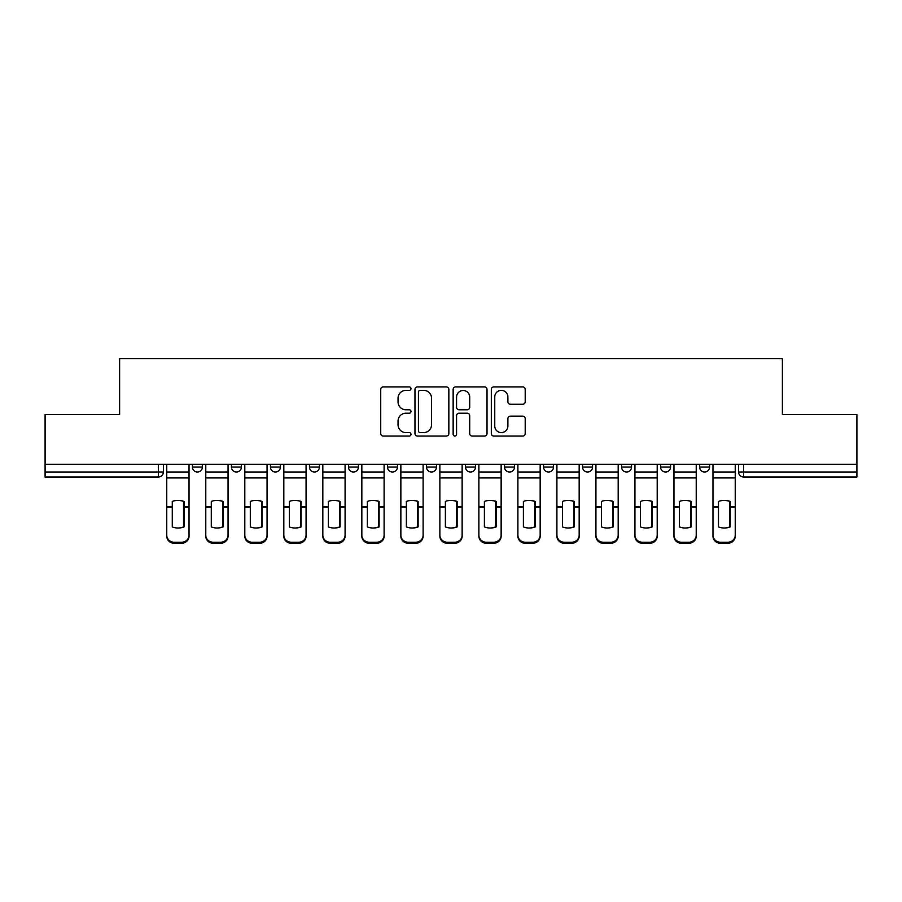 <?xml version="1.0" encoding="UTF-8"?>
<svg xmlns="http://www.w3.org/2000/svg" width="902" height="902" viewBox="0 0 902 902"><rect width="100%" height="100%" fill="white"/><g stroke="black" fill="none" stroke-linecap="round" stroke-linejoin="round"><path stroke-width="1.35" d="M410.985 388.661A1.714 1.714 0 0 0 409.271 386.935L383.181 386.935A2.458 2.458 0 0 0 380.734 389.393L380.734 433.58A2.458 2.458 0 0 0 383.181 436.038L409.271 436.038A1.714 1.714 0 0 0 410.985 434.313A1.714 1.714 0 0 0 409.271 432.599L405.889 432.599A7.859 7.859 0 0 1 398.041 424.741L398.041 421.054A7.859 7.859 0 0 1 405.889 413.206L409.271 413.206A1.714 1.714 0 0 0 410.985 411.481A1.714 1.714 0 0 0 409.271 409.767L405.889 409.767A7.859 7.859 0 0 1 398.041 401.909L398.041 398.233A7.859 7.859 0 0 1 405.889 390.374L409.271 390.374A1.714 1.714 0 0 0 410.985 388.661M621.568 464.259L621.568 467.01L631.569 467.01A5.006 5.006 0 0 1 626.563 472.005A5.006 5.006 0 0 1 621.568 467.01L621.568 464.259M543.534 464.259L543.534 467.01L553.535 467.01A5.006 5.006 0 0 1 548.54 472.005A5.006 5.006 0 0 1 543.534 467.01L543.534 464.259M504.522 464.259L504.522 467.01L514.523 467.01A5.006 5.006 0 0 1 509.517 472.005A5.006 5.006 0 0 1 504.522 467.01L504.522 464.259M465.511 464.259L465.511 467.01L475.512 467.01A5.006 5.006 0 0 1 470.506 472.005A5.006 5.006 0 0 1 465.511 467.01L465.511 464.259M426.488 464.259L426.488 467.01L436.489 467.01A5.006 5.006 0 0 1 431.494 472.005A5.006 5.006 0 0 1 426.488 467.01L426.488 464.259M387.477 464.259L387.477 467.01L397.478 467.01A5.006 5.006 0 0 1 392.483 472.005A5.006 5.006 0 0 1 387.477 467.01L387.477 464.259M348.465 467.01L348.465 464.259L348.465 467.01A5.006 5.006 0 0 0 353.46 472.005A5.006 5.006 0 0 1 348.465 467.01L358.466 467.01A5.006 5.006 0 0 1 353.46 472.005A5.006 5.006 0 0 0 358.466 467.01A5.006 5.006 0 0 1 353.46 472.005M309.442 467.01L309.442 464.259L309.442 467.01A5.006 5.006 0 0 0 314.448 472.005A5.006 5.006 0 0 1 309.442 467.01L319.455 467.01A5.006 5.006 0 0 1 314.448 472.005M270.431 467.01L270.431 464.259L270.431 467.01A5.006 5.006 0 0 0 275.437 472.005A5.006 5.006 0 0 1 270.431 467.01L280.432 467.01A5.006 5.006 0 0 1 275.437 472.005M522.743 404.243A2.458 2.458 0 0 0 525.201 401.785L525.201 389.393A2.458 2.458 0 0 0 522.743 386.935L493.777 386.935A2.458 2.458 0 0 0 491.319 389.393L491.319 433.58A2.458 2.458 0 0 0 493.777 436.038L522.743 436.038A2.458 2.458 0 0 0 525.201 433.58L525.201 418.607A2.458 2.458 0 0 0 522.743 416.149L510.34 416.149A2.458 2.458 0 0 0 507.894 418.607L507.894 426.026A6.562 6.562 0 0 1 501.32 432.599A6.562 6.562 0 0 1 494.758 426.026L494.758 396.936A6.562 6.562 0 0 1 501.32 390.374A6.562 6.562 0 0 1 507.894 396.936L507.894 401.785A2.458 2.458 0 0 0 510.34 404.243L522.743 404.243M45.1 464.259L45.1 414.492L119.628 414.492L119.628 358.714L782.372 358.714L782.372 414.492L856.9 414.492L856.9 464.259L45.1 464.259L45.1 472.005L163.397 472.005L163.397 464.259M448.846 389.393A2.458 2.458 0 0 0 446.4 386.935L417.434 386.935A2.458 2.458 0 0 0 414.976 389.393L414.976 433.58A2.458 2.458 0 0 0 417.434 436.038L446.4 436.038A2.458 2.458 0 0 0 448.846 433.58L448.846 389.393M455.6 386.935L484.566 386.935A2.458 2.458 0 0 1 487.024 389.393L487.024 433.58A2.458 2.458 0 0 1 484.566 436.038L472.174 436.038A2.458 2.458 0 0 1 469.716 433.58L469.716 415.664A2.458 2.458 0 0 0 467.259 413.206L459.039 413.206A2.458 2.458 0 0 0 456.581 415.664L456.581 434.313A1.714 1.714 0 0 1 454.867 436.038A1.714 1.714 0 0 1 453.154 434.313L453.154 389.393A2.458 2.458 0 0 1 455.6 386.935M738.603 464.259L738.603 472.005L856.9 472.005L856.9 477.011L743.609 477.011A5.006 5.006 0 0 1 738.603 472.005M856.9 464.259L856.9 472.005M158.391 464.259L158.391 477.011A5.006 5.006 0 0 0 163.397 472.005A5.006 5.006 0 0 1 158.391 477.011L45.1 477.011L45.1 472.005M709.592 464.259L709.592 467.01A5.006 5.006 0 0 1 704.597 472.005A5.006 5.006 0 0 1 699.591 467.01A5.006 5.006 0 0 0 704.597 472.005M699.591 464.259L699.591 467.01L709.592 467.01M670.581 464.259L670.581 467.01A5.006 5.006 0 0 1 665.575 472.005A5.006 5.006 0 0 1 660.58 467.01L670.581 467.01M660.58 464.259L660.58 467.01M631.569 464.259L631.569 467.01M592.558 464.259L592.558 467.01A5.006 5.006 0 0 1 587.552 472.005A5.006 5.006 0 0 1 582.545 467.01L592.558 467.01M582.545 464.259L582.545 467.01M553.535 464.259L553.535 467.01M514.523 464.259L514.523 467.01M475.512 464.259L475.512 467.01L475.512 464.259M436.489 464.259L436.489 467.01A5.006 5.006 0 0 1 431.494 472.005A5.006 5.006 0 0 0 436.489 467.01M397.478 464.259L397.478 467.01A5.006 5.006 0 0 1 392.483 472.005A5.006 5.006 0 0 0 397.478 467.01L397.478 464.259M358.466 464.259L358.466 467.01M319.455 464.259L319.455 467.01L319.455 464.259M280.432 464.259L280.432 467.01L280.432 464.259M231.419 464.259L231.419 467.01L241.42 467.01L241.42 464.259L241.42 467.01A5.006 5.006 0 0 1 236.425 472.005A5.006 5.006 0 0 1 231.419 467.01A5.006 5.006 0 0 0 236.425 472.005A5.006 5.006 0 0 0 241.42 467.01A5.006 5.006 0 0 1 236.425 472.005M192.408 464.259L192.408 467.01L202.409 467.01L202.409 464.259L202.409 467.01A5.006 5.006 0 0 1 197.403 472.005A5.006 5.006 0 0 1 192.408 467.01A5.006 5.006 0 0 0 197.403 472.005A5.006 5.006 0 0 0 202.409 467.01A5.006 5.006 0 0 1 197.403 472.005M420.129 390.374A1.714 1.714 0 0 0 418.415 392.088L418.415 430.874A1.714 1.714 0 0 0 420.129 432.599L423.692 432.599A7.859 7.859 0 0 0 431.551 424.741L431.551 398.233A7.859 7.859 0 0 0 423.692 390.374L420.129 390.374M469.716 397.06A6.562 6.562 0 0 0 463.154 390.498A6.562 6.562 0 0 0 456.581 397.06L456.581 407.309A2.458 2.458 0 0 0 459.039 409.767L467.259 409.767A2.458 2.458 0 0 0 469.716 407.309L469.716 397.06M183.523 527.106L183.523 501.253M177.897 500.407A15.503 13.643 180 0 1 183.523 501.422M166.769 508.209L166.769 535.134A7.498 7.115 0 0 0 174.278 542.249L181.528 542.249A7.498 7.115 0 0 0 189.025 535.134L189.025 536.171A7.498 7.115 180 0 1 181.528 543.286L181.528 542.249M177.897 528.02A15.503 14.703 180 0 0 183.523 526.926M184.031 507.183L184.031 501.422A15.503 13.643 180 0 0 178.145 500.396A15.503 13.643 180 0 0 172.271 501.422L172.271 526.926A15.503 14.703 180 0 0 184.031 526.926L184.031 507.183L189.025 507.183L189.025 535.134M189.025 464.259L189.025 507.183M166.769 464.259L166.769 535.134M174.278 542.249L174.278 543.286L181.528 543.286M174.278 543.286A7.498 7.115 180 0 1 166.769 536.171M222.546 527.106L222.546 501.253M216.908 500.407A15.503 13.643 180 0 1 222.546 501.422M205.78 508.209L205.78 535.134A7.498 7.115 0 0 0 213.289 542.249L220.539 542.249A7.498 7.115 0 0 0 228.048 535.134L228.048 536.171A7.498 7.115 180 0 1 220.539 543.286L220.539 542.249M216.908 528.02A15.503 14.703 180 0 0 222.546 526.926M261.557 527.106L261.557 501.253M255.931 500.407A15.503 13.643 180 0 1 261.557 501.422M244.803 508.209L244.803 535.134A7.498 7.115 0 0 0 252.301 542.249L259.55 542.249A7.498 7.115 0 0 0 267.06 535.134L267.06 536.171A7.498 7.115 180 0 1 259.55 543.286L259.55 542.249M255.931 528.02A15.503 14.703 180 0 0 261.557 526.926M300.569 527.106L300.569 501.253M294.943 500.407A15.503 13.643 180 0 1 300.569 501.422M283.814 508.209L283.814 535.134A7.498 7.115 0 0 0 291.312 542.249L298.573 542.249A7.498 7.115 0 0 0 306.071 535.134L306.071 536.171A7.498 7.115 180 0 1 298.573 543.286L298.573 542.249M294.943 528.02A15.503 14.703 180 0 0 300.569 526.926M223.042 507.183L223.042 501.422A15.503 13.643 180 0 0 217.168 500.396A15.503 13.643 180 0 0 211.282 501.422L211.282 526.926A15.503 14.703 180 0 0 223.042 526.926L223.042 507.183L228.048 507.183L228.048 535.134M228.048 464.259L228.048 507.183M205.78 464.259L205.78 535.134M213.289 542.249L213.289 543.286L220.539 543.286M213.289 543.286A7.498 7.115 180 0 1 205.78 536.171M262.054 507.183L262.054 501.422A15.503 13.643 180 0 0 256.179 500.396A15.503 13.643 180 0 0 250.305 501.422L250.305 526.926A15.503 14.703 180 0 0 262.054 526.926L262.054 507.183L267.06 507.183L267.06 535.134M267.06 464.259L267.06 507.183M244.803 464.259L244.803 535.134M252.301 542.249L252.301 543.286L259.55 543.286M252.301 543.286A7.498 7.115 180 0 1 244.803 536.171M301.065 507.183L301.065 501.422A15.503 13.643 180 0 0 295.191 500.396A15.503 13.643 180 0 0 289.317 501.422L289.317 526.926A15.503 14.703 180 0 0 301.065 526.926L301.065 507.183L306.071 507.183L306.071 535.134M306.071 464.259L306.071 507.183M283.814 464.259L283.814 535.134M291.312 542.249L291.312 543.286L298.573 543.286M291.312 543.286A7.498 7.115 180 0 1 283.814 536.171M339.58 527.106L339.58 501.253M333.954 500.407A15.503 13.643 180 0 1 339.58 501.422M322.826 508.209L322.826 535.134A7.498 7.115 0 0 0 330.335 542.249L337.585 542.249A7.498 7.115 0 0 0 345.083 535.134L345.083 536.171A7.498 7.115 180 0 1 337.585 543.286L337.585 542.249M333.954 528.02A15.503 14.703 180 0 0 339.58 526.926M378.603 527.106L378.603 501.253M372.966 500.407A15.503 13.643 180 0 1 378.603 501.422M384.105 464.259L384.105 536.171A7.498 7.115 180 0 1 376.596 543.286L376.596 542.249A7.498 7.115 0 0 0 384.105 535.134L384.105 536.171M361.837 508.209L361.837 535.134A7.498 7.115 0 0 0 369.346 542.249L376.596 542.249M372.966 528.02A15.503 14.703 180 0 0 378.603 526.926M340.088 507.183L340.088 501.422A15.503 13.643 180 0 0 334.202 500.396A15.503 13.643 180 0 0 328.328 501.422L328.328 526.926A15.503 14.703 180 0 0 340.088 526.926L340.088 507.183L345.083 507.183L345.083 535.134M345.083 464.259L345.083 507.183M322.826 464.259L322.826 535.134M330.335 542.249L330.335 543.286L337.585 543.286M330.335 543.286A7.498 7.115 180 0 1 322.826 536.171M379.099 507.183L379.099 501.422A15.503 13.643 180 0 0 373.225 500.396A15.503 13.643 180 0 0 367.339 501.422L367.339 526.926A15.503 14.703 180 0 0 379.099 526.926L379.099 507.183L384.105 507.183M361.837 464.259L361.837 535.134M369.346 542.249L369.346 543.286L376.596 543.286M369.346 543.286A7.498 7.115 180 0 1 361.837 536.171M417.615 527.106L417.615 501.253M411.988 500.407A15.503 13.643 180 0 1 417.615 501.422M400.86 508.209L400.86 535.134A7.498 7.115 0 0 0 408.358 542.249L415.608 542.249A7.498 7.115 0 0 0 423.117 535.134L423.117 536.171A7.498 7.115 180 0 1 415.608 543.286L415.608 542.249M411.988 528.02A15.503 14.703 180 0 0 417.615 526.926M456.626 527.106L456.626 501.253M451 500.407A15.503 13.643 180 0 1 456.626 501.422M439.872 508.209L439.872 535.134A7.498 7.115 0 0 0 447.369 542.249L454.631 542.249A7.498 7.115 0 0 0 462.128 535.134L462.128 536.171A7.498 7.115 180 0 1 454.631 543.286L454.631 542.249M451 528.02A15.503 14.703 180 0 0 456.626 526.926M495.638 527.106L495.638 501.253M490.012 500.407A15.503 13.643 180 0 1 495.638 501.422M478.883 508.209L478.883 535.134A7.498 7.115 0 0 0 486.392 542.249L493.642 542.249A7.498 7.115 0 0 0 501.14 535.134L501.14 536.171A7.498 7.115 180 0 1 493.642 543.286L493.642 542.249M490.012 528.02A15.503 14.703 180 0 0 495.638 526.926M534.66 527.106L534.66 501.253M529.034 500.407A15.503 13.643 180 0 1 534.66 501.422M517.895 508.209L517.895 535.134A7.498 7.115 0 0 0 525.404 542.249L532.654 542.249A7.498 7.115 0 0 0 540.163 535.134L540.163 536.171A7.498 7.115 180 0 1 532.654 543.286L532.654 542.249M529.034 528.02A15.503 14.703 180 0 0 534.66 526.926M573.672 527.106L573.672 501.253M568.046 500.407A15.503 13.643 180 0 1 573.672 501.422M556.917 508.209L556.917 535.134A7.498 7.115 0 0 0 564.415 542.249L571.665 542.249A7.498 7.115 0 0 0 579.174 535.134L579.174 536.171A7.498 7.115 180 0 1 571.665 543.286L571.665 542.249M568.046 528.02A15.503 14.703 180 0 0 573.672 526.926M612.683 527.106L612.683 501.253M607.057 500.407A15.503 13.643 180 0 1 612.683 501.422M595.929 508.209L595.929 535.134A7.498 7.115 0 0 0 603.427 542.249L610.688 542.249A7.498 7.115 0 0 0 618.186 535.134L618.186 536.171A7.498 7.115 180 0 1 610.688 543.286L610.688 542.249M607.057 528.02A15.503 14.703 180 0 0 612.683 526.926M651.695 527.106L651.695 501.253M646.069 500.407A15.503 13.643 180 0 1 651.695 501.422M657.197 464.259L657.197 536.171A7.498 7.115 180 0 1 649.699 543.286L649.699 542.249A7.498 7.115 0 0 0 657.197 535.134L657.197 536.171M634.94 508.209L634.94 535.134A7.498 7.115 0 0 0 642.449 542.249L649.699 542.249M646.069 528.02A15.503 14.703 180 0 0 651.695 526.926M690.718 527.106L690.718 501.253M685.092 500.407A15.503 13.643 180 0 1 690.718 501.422M673.952 508.209L673.952 535.134A7.498 7.115 0 0 0 681.461 542.249L688.711 542.249A7.498 7.115 0 0 0 696.22 535.134L696.22 536.171A7.498 7.115 180 0 1 688.711 543.286L688.711 542.249M685.092 528.02A15.503 14.703 180 0 0 690.718 526.926M418.111 507.183L418.111 501.422A15.503 13.643 180 0 0 412.237 500.396A15.503 13.643 180 0 0 406.362 501.422L406.362 526.926A15.503 14.703 180 0 0 418.111 526.926L418.111 507.183L423.117 507.183L423.117 535.134M423.117 464.259L423.117 507.183M400.86 464.259L400.86 535.134M408.358 542.249L408.358 543.286L415.608 543.286M408.358 543.286A7.498 7.115 180 0 1 400.86 536.171M457.122 507.183L457.122 501.422A15.503 13.643 180 0 0 451.248 500.396A15.503 13.643 180 0 0 445.374 501.422L445.374 526.926A15.503 14.703 180 0 0 457.122 526.926L457.122 507.183L462.128 507.183L462.128 535.134M462.128 464.259L462.128 507.183M439.872 464.259L439.872 535.134M447.369 542.249L447.369 543.286L454.631 543.286M447.369 543.286A7.498 7.115 180 0 1 439.872 536.171M496.145 507.183L496.145 501.422A15.503 13.643 180 0 0 490.26 500.396A15.503 13.643 180 0 0 484.385 501.422L484.385 526.926A15.503 14.703 180 0 0 496.145 526.926L496.145 507.183L501.14 507.183L501.14 535.134M501.14 464.259L501.14 507.183M478.883 464.259L478.883 535.134M486.392 542.249L486.392 543.286L493.642 543.286M486.392 543.286A7.498 7.115 180 0 1 478.883 536.171M535.157 507.183L535.157 501.422A15.503 13.643 180 0 0 529.282 500.396A15.503 13.643 180 0 0 523.397 501.422L523.397 526.926A15.503 14.703 180 0 0 535.157 526.926L535.157 507.183L540.163 507.183L540.163 535.134M540.163 464.259L540.163 507.183M517.895 464.259L517.895 535.134M525.404 542.249L525.404 543.286L532.654 543.286M525.404 543.286A7.498 7.115 180 0 1 517.895 536.171M574.168 507.183L574.168 501.422A15.503 13.643 180 0 0 568.294 500.396A15.503 13.643 180 0 0 562.42 501.422L562.42 526.926A15.503 14.703 180 0 0 574.168 526.926L574.168 507.183L579.174 507.183L579.174 535.134M579.174 464.259L579.174 507.183M556.917 464.259L556.917 535.134M564.415 542.249L564.415 543.286L571.665 543.286M564.415 543.286A7.498 7.115 180 0 1 556.917 536.171M613.18 507.183L613.18 501.422A15.503 13.643 180 0 0 607.305 500.396A15.503 13.643 180 0 0 601.431 501.422L601.431 526.926A15.503 14.703 180 0 0 613.18 526.926L613.18 507.183L618.186 507.183L618.186 535.134M618.186 464.259L618.186 507.183M595.929 464.259L595.929 535.134M603.427 542.249L603.427 543.286L610.688 543.286M603.427 543.286A7.498 7.115 180 0 1 595.929 536.171M652.202 507.183L652.202 501.422A15.503 13.643 180 0 0 646.317 500.396A15.503 13.643 180 0 0 640.443 501.422L640.443 526.926A15.503 14.703 180 0 0 652.202 526.926L652.202 507.183L657.197 507.183M634.94 464.259L634.94 535.134M642.449 542.249L642.449 543.286L649.699 543.286M642.449 543.286A7.498 7.115 180 0 1 634.94 536.171M691.214 507.183L691.214 501.422A15.503 13.643 180 0 0 685.34 500.396A15.503 13.643 180 0 0 679.454 501.422L679.454 526.926A15.503 14.703 180 0 0 691.214 526.926L691.214 507.183L696.22 507.183L696.22 535.134M696.22 464.259L696.22 507.183M673.952 464.259L673.952 535.134M681.461 542.249L681.461 543.286L688.711 543.286M681.461 543.286A7.498 7.115 180 0 1 673.952 536.171M729.729 527.106L729.729 501.253M724.103 500.407A15.503 13.643 180 0 1 729.729 501.422M712.975 508.209L712.975 535.134A7.498 7.115 0 0 0 720.472 542.249L727.722 542.249A7.498 7.115 0 0 0 735.231 535.134L735.231 536.171A7.498 7.115 180 0 1 727.722 543.286L727.722 542.249M724.103 528.02A15.503 14.703 180 0 0 729.729 526.926M730.225 507.183L730.225 501.422A15.503 13.643 180 0 0 724.351 500.396A15.503 13.643 180 0 0 718.477 501.422L718.477 526.926A15.503 14.703 180 0 0 730.225 526.926L730.225 507.183L735.231 507.183L735.231 535.134M735.231 464.259L735.231 507.183M712.975 464.259L712.975 535.134M720.472 542.249L720.472 543.286L727.722 543.286M720.472 543.286A7.498 7.115 180 0 1 712.975 536.171M743.609 464.259L743.609 477.011M184.031 506.777L189.025 506.777M166.769 506.777L172.271 506.777M166.769 477.947L189.025 477.947M166.769 507.183L172.271 507.183M166.769 472.005L189.025 472.005M223.042 506.777L228.048 506.777M205.78 506.777L211.282 506.777M205.78 477.947L228.048 477.947M205.78 507.183L211.282 507.183M205.78 472.005L228.048 472.005M262.054 506.777L267.06 506.777M244.803 506.777L250.305 506.777M244.803 477.947L267.06 477.947M244.803 507.183L250.305 507.183M244.803 472.005L267.06 472.005M301.065 506.777L306.071 506.777M283.814 506.777L289.317 506.777M283.814 477.947L306.071 477.947M283.814 507.183L289.317 507.183M283.814 472.005L306.071 472.005M340.088 506.777L345.083 506.777M322.826 506.777L328.328 506.777M322.826 477.947L345.083 477.947M322.826 507.183L328.328 507.183M322.826 472.005L345.083 472.005M379.099 506.777L384.105 506.777M361.837 506.777L367.339 506.777M361.837 477.947L384.105 477.947M361.837 507.183L367.339 507.183M361.837 472.005L384.105 472.005M418.111 506.777L423.117 506.777M400.86 506.777L406.362 506.777M400.86 477.947L423.117 477.947M400.86 507.183L406.362 507.183M400.86 472.005L423.117 472.005M457.122 506.777L462.128 506.777M439.872 506.777L445.374 506.777M439.872 477.947L462.128 477.947M439.872 507.183L445.374 507.183M439.872 472.005L462.128 472.005M496.145 506.777L501.14 506.777M478.883 506.777L484.385 506.777M478.883 477.947L501.14 477.947M478.883 507.183L484.385 507.183M478.883 472.005L501.14 472.005M535.157 506.777L540.163 506.777M517.895 506.777L523.397 506.777M517.895 477.947L540.163 477.947M517.895 507.183L523.397 507.183M517.895 472.005L540.163 472.005M574.168 506.777L579.174 506.777M556.917 506.777L562.42 506.777M556.917 477.947L579.174 477.947M556.917 507.183L562.42 507.183M556.917 472.005L579.174 472.005M613.18 506.777L618.186 506.777M595.929 506.777L601.431 506.777M595.929 477.947L618.186 477.947M595.929 507.183L601.431 507.183M595.929 472.005L618.186 472.005M652.202 506.777L657.197 506.777M634.94 506.777L640.443 506.777M634.94 477.947L657.197 477.947M634.94 507.183L640.443 507.183M634.94 472.005L657.197 472.005M691.214 506.777L696.22 506.777M673.952 506.777L679.454 506.777M673.952 477.947L696.22 477.947M673.952 507.183L679.454 507.183M673.952 472.005L696.22 472.005M730.225 506.777L735.231 506.777M712.975 506.777L718.477 506.777M712.975 477.947L735.231 477.947M712.975 507.183L718.477 507.183M712.975 472.005L735.231 472.005"/></g></svg>
